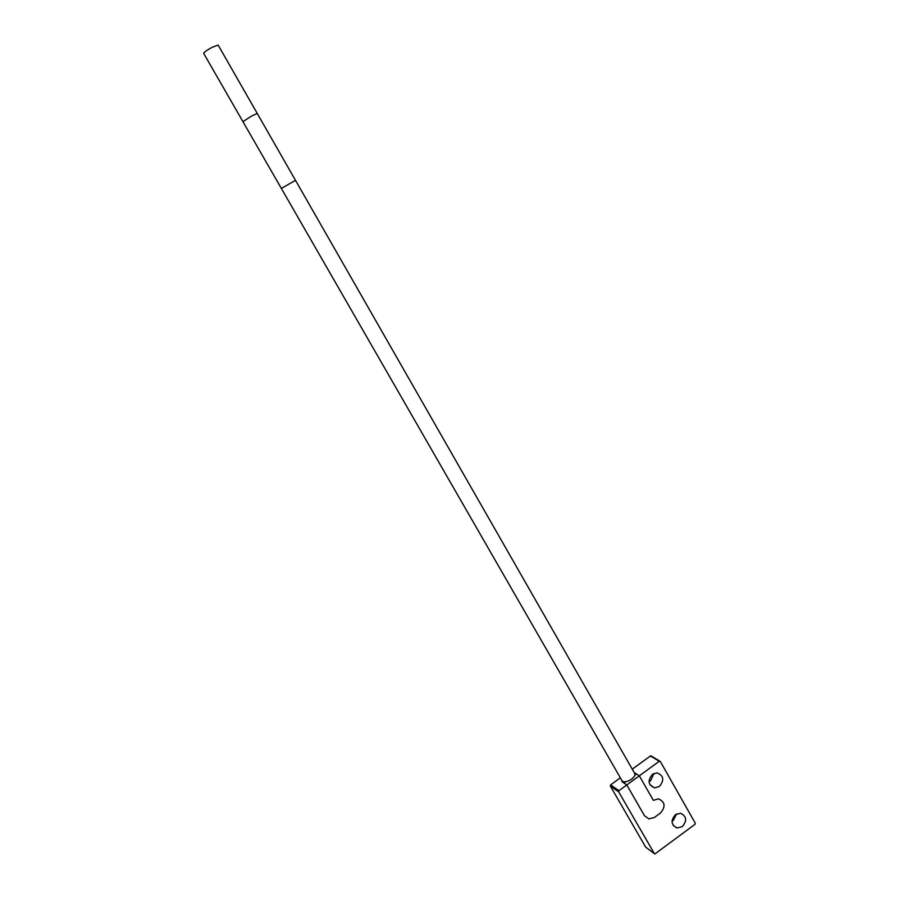 <?xml version="1.0" encoding="UTF-8"?>
<svg xmlns="http://www.w3.org/2000/svg" width="899" height="899" viewBox="0 0 899 899"><rect width="100%" height="100%" fill="white"/><g stroke="black" fill="none" stroke-linecap="round" stroke-linejoin="round"><path stroke-width="1.35" d="M645.696 847.15L610.331 786.063L610.612 784.906L618.95 790.682L618.669 791.85L654.416 853.713L645.696 847.15L654.82 854.028L694.983 824.327L695.264 823.181L660.304 761.475L659.259 761.284L639.324 775.826L653.337 800.312L639.324 775.826L634.716 772.848L635.694 774.556M618.95 790.682L626.794 784.962L644.549 815.798L648.909 818.899L654.45 817.472L660.563 812.943C665.799 806.572 665.114 801.874 658.495 798.863L653.337 800.312L658.495 798.863C665.114 801.874 665.799 806.572 660.563 812.943L654.45 817.472L648.909 818.899L644.549 815.798L626.794 784.951L622.265 781.905L621.524 779.871M659.416 786.456L654.652 787.861C648.123 785.029 647.404 780.512 652.483 774.286L657 772.882C663.732 775.567 664.53 780.085 659.416 786.456M682.296 826.631L677.003 827.979C671.081 824.922 670.564 820.472 675.464 814.64L680.532 813.269C686.634 816.213 687.229 820.675 682.296 826.631M676.61 813.943L673.239 820.472L672.047 821.203M632.255 769.173L650.426 755.958L651.472 756.138M610.612 784.906L620.344 777.826M653.989 773.421L650.606 780.804L649.033 781.681M212.029 47.355C206.781 50.265 203.994 52.254 203.646 53.322L242.944 121.657L251.45 116.14L257.26 113.476L218.131 45.051L212.029 47.355M281.353 188.43L295.501 180.339L634.75 773.533C635.391 775.118 634.301 777.006 631.491 779.208C627.041 782.006 623.906 782.557 622.086 780.838L242.944 121.657M634.851 775.174L636.481 773.983L639.324 775.826L626.794 784.951L623.996 783.074L625.839 781.737M650.426 755.958L659.259 761.284M610.331 786.063L618.669 791.85M677.003 827.979L673.093 825.293M654.652 787.861L649.977 784.816M650.91 755.801L659.731 761.127M295.501 180.339L257.26 113.476"/></g></svg>

